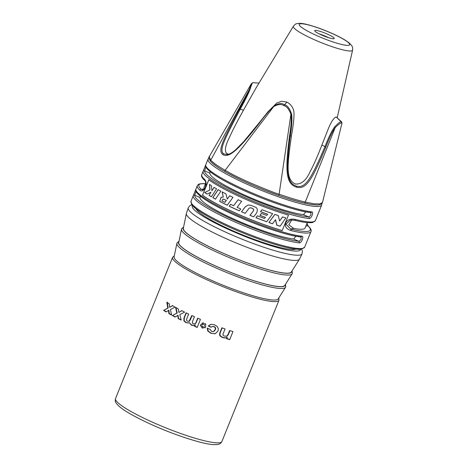 <?xml version="1.0" encoding="UTF-8"?>
<svg xmlns="http://www.w3.org/2000/svg" width="468" height="468" viewBox="0 0 468 468"><rect width="100%" height="100%" fill="white"/><g stroke="black" fill="none" stroke-linecap="round" stroke-linejoin="round"><path stroke-width="0.7" d="M303.96 202.977A1.205 0.877 -77 0 0 304.153 203.048C295.273 200.877 286.685 198.292 278.361 195.291A1.205 0.357 -70.6 0 1 278.314 195.261C257.938 187.96 240.295 180.145 225.383 171.803A1.205 0.813 -60.3 0 1 225.219 171.738A1.205 0.813 -60.3 0 1 225.12 170.311C216.52 165.163 214.59 163.794 210.729 160.214L209.26 156.645M204.235 179.045C208.88 182.69 203.808 194.033 199.76 190.125A1.205 1.117 -46.8 0 1 201.281 189.382L202.784 189.92C203.481 190.184 204.417 189.066 205.587 186.562C205.856 182.456 205.487 180.367 204.481 180.291C201.86 177.735 200.953 175.851 201.761 174.64A61.285 8.95 22 0 0 204.235 179.045A1.205 1.117 133.2 0 0 204.469 180.279M304.662 247.133L301.655 249.111C298.836 249.742 292.272 249.204 278.542 245.419C258.418 239.85 229.373 228.115 211.015 218.141C198.426 211.29 192.951 206.874 191.517 204.282L191.026 201.222A61.285 8.95 -158 0 0 238.177 229.87A61.285 8.95 -158 0 0 302.509 248.403A61.285 8.95 -158 0 0 304.662 247.133L310.928 231.631A61.285 8.95 -158 0 1 308.775 232.9A61.285 8.95 -158 0 1 290.961 230.537C281.057 227.577 285.328 217.029 295.437 219.463A1.205 0.825 104 0 1 294.43 220.206A1.205 0.825 104 0 1 294.261 220.141L290.388 220.048L294.419 220.206C303.369 222.458 309.529 223.195 312.899 222.417L315.403 220.551L321.668 205.048A61.285 8.95 -158 0 1 319.509 206.318A61.285 8.95 -158 0 1 255.183 187.779A61.285 8.95 -158 0 1 208.026 159.132L208.915 158.003M196.537 191.33A60.074 8.775 22 0 0 238.411 216.772A60.074 8.775 22 0 0 300.573 236.861C301.714 238.592 301.117 240.072 298.783 241.289A60.074 8.775 -158 0 1 234.983 220.481A60.074 8.775 -158 0 1 194.77 195.197A1.205 1.193 14.1 0 0 193.202 195.858L195.887 189.212A61.285 8.95 22 0 0 236.907 215.005A61.285 8.95 22 0 0 301.989 236.229C304.223 236.299 301.445 243.173 299.304 242.874A61.285 8.95 -158 0 1 234.222 221.651A61.285 8.95 -158 0 1 193.202 195.858L195.887 189.212A1.205 1.193 -165.9 0 0 195.84 189.364L195.835 190.669C195.934 191.149 195.957 192.775 201.866 197.32C206.768 200.936 213.888 205.066 223.213 209.711C248.771 222.563 286.141 235.702 300.901 236.954M309.149 218.509A61.285 8.95 -158 0 1 244.068 197.28A61.285 8.95 -158 0 1 203.048 171.487L205.733 164.841A1.205 1.193 -165.9 0 0 205.686 164.999L205.68 166.298C205.78 166.778 205.803 168.404 211.711 172.955C216.614 176.571 223.733 180.701 233.058 185.346C258.611 198.198 295.987 211.337 310.74 212.589A1.205 1.065 95.8 0 0 311.834 211.864C314.069 211.928 311.29 218.808 309.149 218.509A1.205 1.065 -84.2 0 0 308.628 216.924A60.074 8.775 -158 0 1 244.828 196.115A60.074 8.775 -158 0 1 204.615 170.832L205.926 167.047M210.231 171.814L209.769 173.113L204.615 170.832A1.205 1.193 14.1 0 0 203.048 171.487L205.733 164.841A61.285 8.95 22 0 0 246.753 190.634A61.285 8.95 22 0 0 311.834 211.864M282.21 230.607L288.475 215.104A61.285 8.95 22 0 1 208.769 179.776L202.504 195.285A61.285 8.95 22 0 0 282.21 230.607M301.989 236.229A1.205 1.065 95.8 0 1 300.912 236.954M299.304 242.874A1.205 1.065 -84.2 0 0 298.783 241.289L293.635 239.008A54.487 7.962 -158 0 1 236.428 220.206A54.487 7.962 -158 0 1 199.924 197.478L200.386 196.18M199.924 197.478L194.77 195.197L196.08 191.412M305.762 211.852L303.48 214.642A54.487 7.962 -158 0 1 246.273 195.84A54.487 7.962 -158 0 1 209.769 173.113M293.635 239.008L295.916 236.217M205.744 182.912L204.03 187.153A54.487 7.962 22 0 0 204.317 188.803L204.37 188.891M291.827 219.901L288.791 224.815L293.717 228.425A54.487 7.962 22 0 0 305.077 227.974L307.248 222.604M195.975 208.769A54.487 7.962 22 0 0 232.263 230.508A54.487 7.962 22 0 0 295.858 249.128M206.382 166.965A60.074 8.775 22 0 0 248.256 192.406A60.074 8.775 22 0 0 310.419 212.495C311.559 214.227 310.963 215.701 308.628 216.924L303.48 214.642M306.955 241.424L309.64 234.778M316.801 217.058L319.486 210.413M302.053 253.849L299.543 259.073A61.01 8.915 -158 0 1 299.467 259.208A61.01 8.915 -158 0 1 227.22 239.136A61.01 8.915 22 0 1 186.375 213.513A61.01 8.915 22 0 1 186.416 213.361L188.235 207.862A61.378 8.968 22 0 0 229.291 233.789A61.378 8.968 22 0 0 302.053 253.849L302.416 251.187L301.638 249.116M186.375 213.513L183.327 228.378A58.266 8.512 22 0 0 222.341 252.843A58.266 8.512 -158 0 0 291.33 272.013L299.467 259.208M183.608 227.027L181.607 228.712L178.718 242.617A57.207 8.36 22 0 0 217.017 266.637A57.207 8.36 -158 0 0 284.76 285.462L292.336 273.452L292.073 270.849M178.992 241.277L176.992 242.956L174.102 256.85A56.148 8.202 22 0 0 211.7 280.431A56.148 8.202 22 0 0 278.191 298.906L285.767 286.902L285.492 284.304M195.998 322.382L197.701 318.17A57.359 8.377 -158 0 0 200.462 319.369L197.192 327.448A57.359 8.377 -158 0 1 194.559 326.307L195.027 325.149L193.155 325.617L191.459 325.219L189.318 322.686L188.347 323.008L185.89 322.657L183.901 320.855L183.988 318.024L186.089 312.823A57.359 8.377 -158 0 0 188.662 314.057L186.633 319.129L186.638 320.475L187.504 321.224L189.101 321.259L191.798 315.52A57.359 8.377 -158 0 0 194.466 316.731L192.518 321.545L192.366 323.031L193.331 323.879L195.033 323.879L196.314 322.323L197.946 318.275M194.565 324.067L195.349 323.821L196.314 322.323M210.951 324.283L214.496 324.798L217.094 326.366L218.334 328.548L218.094 330.905L215.333 333.666L210.974 333.333L207.833 331.104L207.23 328.22A57.359 8.377 -158 0 0 210.173 329.384L211.624 331.455L213.63 331.443L214.987 329.876C215.654 328.355 215.221 327.267 213.689 326.617L212.367 326.459L211.115 327.226A57.359 8.377 -158 0 1 208.172 326.067L210.822 324.301M213.97 331.385L213.092 331.619L213.97 331.385L215.327 329.811C215.988 328.284 215.555 327.196 214.022 326.553L212.367 326.459M219.837 332.865L221.879 327.811A57.359 8.377 -158 0 0 225.044 328.934L223.096 333.76C222.674 334.883 223.131 335.667 224.447 336.112L226.799 336.135L227.963 334.614L229.63 330.49A57.359 8.377 -158 0 0 232.97 331.578L229.706 339.663A57.359 8.377 -158 0 1 226.453 338.604L226.933 337.416L224.827 337.99L222.657 337.592L220.603 336.492L219.55 335.018L219.837 332.865L220.194 332.795L222.165 327.916M227.191 336.065L226.26 336.311L227.191 336.065L228.355 334.538L229.946 330.595M201.661 327.659A57.359 8.377 -158 0 0 202.989 328.203L203.545 326.81L204.797 327.857L205.791 326.799L204.493 325.71L205.885 324.868L205.113 323.657L203.662 324.564L203.293 322.932L201.901 323.265L202.246 324.78L200.661 324.657L200.608 326.126L202.234 326.249L201.661 327.659L201.983 327.594A56.148 8.202 -158 0 0 203.054 328.039M202.234 326.249L202.55 326.19L201.983 327.594M200.608 326.126L200.924 326.067L200.977 324.599M202.55 326.19L200.924 326.067M202.246 324.78L202.562 324.722L202.217 323.201L201.901 323.265M203.609 322.873L202.217 323.201M203.662 324.564L205.434 323.599M203.545 326.81L205.113 327.799M171.522 314.818A56.148 8.202 -158 0 1 169.24 313.513L168.884 310.214L166.081 311.928A57.359 8.377 -158 0 1 163.619 310.383L168.188 307.926L167.228 302.176M172.71 305.551L169.691 307.353L169.311 303.826A57.359 8.377 -158 0 1 166.819 302.258L167.801 308.002L163.619 310.383M166.321 311.764A56.148 8.202 -158 0 1 164.028 310.302M181.128 319.855A56.148 8.202 -158 0 1 178.554 318.562L178.051 315.292L175.137 317.029A57.359 8.377 -158 0 1 172.359 315.537L177.202 313.034L175.898 307.347M182.046 310.594L178.905 312.419L178.361 308.921A57.359 8.377 -158 0 1 175.553 307.417L176.869 313.098L172.359 315.537M175.342 316.894A56.148 8.202 -158 0 1 172.71 315.473M226.933 337.416L227.325 337.346L226.845 338.534A56.148 8.202 -158 0 0 229.782 339.475M225.728 337.878L223.025 337.522L220.966 336.422L219.907 334.948L220.194 332.795M214.941 333.772L211.308 333.269L208.161 331.046L207.552 328.162M211.244 327.091A56.148 8.202 -158 0 1 208.494 326.003L211.027 324.265M195.027 325.149L195.337 325.09L194.869 326.249A56.148 8.202 -158 0 0 197.262 327.284M194.542 324.072L195.349 323.821M192.044 315.631L190.417 319.656L189.417 321.2L188.668 321.422L189.417 321.2M186.334 312.94L184.304 317.965L184.222 320.791L186.206 322.598L188.51 322.973M194.05 325.523L191.775 325.161L189.318 322.686M169.691 307.353L172.341 305.616A57.359 8.377 -158 0 0 175.02 307.125L170.457 309.57L171.586 315.116A57.359 8.377 -158 0 1 168.872 313.583L168.503 310.284M168.872 313.583L169.24 313.513M177.717 315.35L178.226 318.626A57.359 8.377 -158 0 0 181.192 320.106L179.806 314.613L184.644 312.115A57.359 8.377 -158 0 1 181.719 310.658L178.905 312.419M194.559 326.307L194.869 326.249M178.226 318.626L178.554 318.562M176.869 313.098L177.202 313.034M167.801 308.002L168.188 307.926M226.453 338.604L226.845 338.534M208.172 326.067L208.494 326.003M290.961 230.537A1.205 0.825 -76 0 0 290.681 228.998L285.919 224.149L290.388 220.048M310.928 231.631C311.752 230.443 310.846 228.559 308.207 225.974A1.205 1.117 133.2 0 0 307.833 225.746L305.826 226.126M306.879 223.511L307.833 225.746A60.074 8.775 22 0 1 290.681 228.998L293.717 228.425M226.272 200.479A60.98 8.91 22 0 1 223.996 199.333L222.932 199.134L221.92 200.854A60.98 8.91 22 0 0 224.915 202.375L226.354 200.462A60.676 8.863 22 0 1 224.078 199.315L222.932 199.134M202.504 195.285L208.851 179.835M202.621 195.261A60.98 8.91 22 0 0 282.233 230.56M275.418 219.708L276.793 225.178A60.98 8.91 22 0 0 280.086 226.219L285.843 217.942A60.98 8.91 22 0 1 282.502 216.918L279.612 221.007L278.261 215.555A60.98 8.91 22 0 1 274.833 214.402L268.889 222.522A60.98 8.91 22 0 0 272.487 223.762L275.512 219.691L276.892 225.161A60.676 8.863 22 0 0 280.116 226.173M265.297 217.357A60.98 8.91 22 0 1 259.91 215.339L261.355 213.42A60.98 8.91 22 0 0 266.737 215.42L267.579 214.291A60.98 8.91 22 0 1 260.518 211.653L261.969 209.734A60.98 8.91 22 0 0 272.668 213.654L266.701 221.75A60.98 8.91 22 0 1 255.937 217.731L257.382 215.812A60.98 8.91 22 0 0 264.455 218.486L265.385 217.339A60.676 8.863 22 0 1 259.992 215.327L261.436 213.402M250.023 207.792L251.117 207.909A60.98 8.91 22 0 0 252.597 208.517C253.644 209.073 253.884 209.869 253.317 210.904L249.947 215.344A60.98 8.91 22 0 0 253.691 216.848L256.686 212.887C257.909 209.705 257.318 207.733 254.92 206.967A60.98 8.91 22 0 1 250.906 205.323L248.151 205.031L245.267 206.809L241.506 211.788A60.98 8.91 22 0 0 245.179 213.361L248.847 208.512L250.058 207.786M233.62 205.721A60.98 8.91 22 0 1 230.607 204.3L229.221 206.195A60.98 8.91 22 0 0 239.329 210.84L240.757 208.939A60.98 8.91 22 0 1 237.124 207.324L241.617 201.322A60.98 8.91 22 0 1 238.077 199.719L233.62 205.721L238.154 199.707M219.685 201.415L221.066 197.315L223.265 197.069L222.136 191.874A60.98 8.91 22 0 0 225.974 193.881L227.267 199.099L229.689 195.741A60.98 8.91 22 0 0 232.988 197.338L227.232 205.236A60.98 8.91 22 0 1 219.685 201.415L221.159 197.297M218.135 189.68A60.98 8.91 22 0 0 220.873 191.196L215.473 199.14A60.98 8.91 22 0 1 212.846 197.654L218.135 189.68M214.116 187.346A60.98 8.91 22 0 0 216.573 188.791L211.355 196.782A60.98 8.91 22 0 1 209.02 195.361L210.98 192.26L206.979 194.056A60.98 8.91 22 0 1 204.709 192.518L209.851 189.973L209.524 184.415A60.98 8.91 22 0 0 211.477 185.702L211.94 190.751L214.116 187.346M224.915 202.375L226.354 200.462M279.612 221.007L282.608 216.895M268.889 222.522L274.927 214.385M268.983 222.505A60.676 8.863 22 0 0 272.516 223.722M255.937 217.731L256.019 217.714A60.676 8.863 22 0 0 266.731 221.715M260.518 211.653L262.051 209.717M260.606 211.641A60.676 8.863 22 0 0 267.667 214.274L266.737 215.42M264.455 218.486L265.385 217.339M256.019 217.714L257.464 215.795M251.117 207.909L250.099 207.78M251.199 207.897A60.676 8.863 22 0 0 252.621 208.476C253.697 209.032 253.954 209.834 253.393 210.887L250.029 215.327A60.676 8.863 22 0 0 253.714 216.813M241.506 211.788L245.343 206.797L248.163 205.025M241.587 211.776A60.676 8.863 22 0 0 245.203 213.326M229.221 206.195L230.689 204.282M229.297 206.177A60.676 8.863 22 0 0 239.359 210.799M227.267 199.099L229.77 195.723M223.265 197.069L222.224 191.857M219.767 201.404A60.676 8.863 22 0 0 227.261 205.195M212.846 197.654L212.934 197.636A60.676 8.863 22 0 0 215.502 199.093M212.934 197.636L218.223 189.663M204.709 192.518L209.951 189.949L209.629 184.398M204.82 192.494A60.676 8.863 22 0 0 207.055 194.021M209.02 195.361L210.98 192.26M209.12 195.343A60.676 8.863 22 0 0 211.39 196.73M211.94 190.751L214.209 187.323M334.597 126.957A1.205 0.421 37.7 0 1 335.199 127.536L305.253 202.1A1.205 0.877 -77 0 1 304.153 203.048C312.372 204.832 317.509 205.388 319.545 204.715C323.283 203.305 321.902 203.054 322.493 202.439L319.972 203.943L314.01 203.773L305.253 202.1C295.244 199.555 291.669 198.473 279.109 194.238C276.331 193.553 266.69 189.745 250.193 182.824C232.146 174.681 228.413 172.072 225.12 170.311L273.692 106.581C278.097 104.153 281.443 103.837 283.725 105.639C286.463 106.055 288.867 108.915 290.932 114.221C291.628 118.925 291.149 126.255 289.505 136.223C284.62 173.265 286.609 183.737 296.332 187.124C305.902 189.692 311.53 181.239 325.816 147.151C329.437 137.75 332.561 131.21 335.199 127.536C338.885 123.991 341.002 122.487 341.558 123.043L341.973 123.183L341.622 121.855L336.082 116.883C333.807 117.989 331.379 121.551 328.793 127.565L321.908 144.998C317.462 156.517 313.554 165.35 310.173 171.493C306.236 180.426 301.281 184.591 295.302 183.988C285.568 179.507 287.253 165.543 291.441 135.831C293.056 126.892 293.91 119.925 293.992 114.923C294.255 109.196 291.915 104.926 286.966 102.106L281.654 101.246L276.758 103.036L267.842 111.91L273.675 106.078C278.343 103.299 281.882 102.837 284.292 104.703C287.153 105.165 289.581 108.266 291.576 114.011C292.289 118.925 291.839 126.354 290.213 136.305C285.41 173.441 287.516 183.134 296.314 186.083C304.92 188.51 310.372 180.835 324.927 146.747C328.6 137.387 331.824 130.794 334.597 126.957C338.428 122.99 340.634 121.282 341.225 121.832L341.622 121.855M251.24 83.86L249.333 89.487C247.695 93.629 244.425 100.105 239.528 108.909C222.084 141.734 217.813 150.485 222.762 154.522C228.361 158.061 236.943 152.024 259.506 122.932C265.502 114.865 270.235 109.413 273.692 106.581A1.205 0.45 52.8 0 1 273.675 106.078M258.991 83.082L252.966 82.719A1.205 1.164 -100.7 0 0 252.685 82.742L252.966 82.719C252.55 82.21 251.562 84.456 250 89.464A1.205 0.491 -159.5 0 0 249.333 89.487L210.729 160.214A1.205 1.141 -42.8 0 0 210.816 161.595M337.229 117.608L352.591 50.152A31.941 4.668 -158 0 1 314.683 39.862A31.941 4.668 22 0 1 293.383 26.226L256.4 87.37L243.448 110.226C236.27 123.248 232.883 129.771 229.045 138.271C225.207 145.881 224.447 151 226.769 153.621L228.717 154.288M250 89.464C248.309 93.811 245.051 100.392 240.219 109.214C222.932 142.213 219.176 150.351 223.704 153.908L227.495 154.627C230.133 153.925 232.894 152.246 235.778 149.602L243.576 141.763L259.301 122.622L259.506 122.932M259.319 122.616L267.842 111.91L259.319 122.616M291.576 114.011L290.932 114.221L279.109 194.238A1.205 0.357 -70.6 0 1 278.366 195.296C257.932 187.972 240.219 180.127 225.231 171.744C219.276 168.486 214.473 165.11 210.834 161.612C208.792 158.775 208.266 157.119 209.254 156.657L251.228 83.877L252.691 82.737M327.19 34.041A10.565 1.544 -158 0 1 334.251 38.516A10.565 1.544 -158 0 1 321.721 35.077A10.565 1.544 22 0 1 314.66 30.601A10.565 1.544 22 0 1 327.19 34.041M328.77 37.75A10.565 1.544 22 0 0 326.178 36.533A10.565 1.544 22 0 0 319.129 33.86M313.209 204.703A60.074 8.775 -158 0 1 257.88 187.428A60.074 8.775 -158 0 1 211.542 162.337M199.76 190.125A61.285 8.95 -158 0 1 197.285 185.714L195.87 189.218M295.437 219.463A61.285 8.95 22 0 0 313.25 221.82A61.285 8.95 22 0 0 315.403 220.551M204.317 188.803L201.281 189.382A60.074 8.775 22 0 1 205.417 183.725M300.982 249.034A60.074 8.775 -158 0 1 240.16 231.806A60.074 8.775 -158 0 1 191.611 203.516M192.488 205.587A58.365 8.529 22 0 0 231.262 230.701A58.365 8.529 22 0 0 300.579 249.257M183.485 227.606A58.506 8.547 22 0 0 222.277 252.855A58.506 8.547 22 0 0 291.757 271.346M181.473 229.156A59.693 8.722 22 0 0 221.44 254.223A59.693 8.722 22 0 0 292.126 273.862M178.875 241.845A57.453 8.395 22 0 0 216.953 266.649A57.453 8.395 22 0 0 285.182 284.801M176.857 243.389A58.64 8.564 22 0 0 216.122 268.012A58.64 8.564 22 0 0 285.556 287.305M210.939 281.596A57.359 8.377 22 0 0 278.963 300.269L221.908 441.488A57.359 8.377 -158 0 1 153.884 422.815A57.359 8.377 -158 0 1 115.543 398.514L172.598 257.295A57.359 8.377 22 0 0 210.939 281.596M191.459 325.219L191.775 325.161M193.155 325.617L193.465 325.558M185.89 322.657L186.206 322.598M183.901 320.855L184.222 320.791M183.988 318.024L184.304 317.965M190.102 319.714L190.417 319.656M224.827 337.99L225.207 337.919M222.657 337.592L223.025 337.522M220.603 336.492L220.966 336.422M219.55 335.018L219.907 334.948M227.963 334.614L228.355 334.538M213.689 326.617L214.022 326.553M210.974 333.333L211.308 333.269M207.833 331.104L208.161 331.046M214.987 329.876L215.327 329.811M283.725 105.639L286.966 102.106M289.505 136.223L291.441 135.831M325.816 147.151L321.908 144.998M341.558 123.043A1.205 1.164 79.3 0 0 341.225 121.832L336.082 116.883M243.448 110.226L239.528 108.909M296.314 186.083A1.205 0.638 106.7 0 1 296.332 187.124M223.704 153.908A1.205 1.012 125.1 0 0 222.762 154.522M331.484 33.228A27.167 3.966 -158 0 1 348.689 45.302A27.167 3.966 -158 0 1 317.421 35.896A27.167 3.966 22 0 1 300.216 23.821A27.167 3.966 22 0 1 331.484 33.228M191.026 201.222L193.337 195.501M201.761 174.64L203.176 171.136M205.715 164.853L208.026 159.132M205.446 183.661L199.801 183.848L198.333 184.468L197.285 185.714M191.827 204.75L189.809 205.709L188.235 207.862M278.811 297.929L278.963 300.269M221.908 441.488C220.329 443.857 219.942 444.711 213.32 444.6C203.656 444.278 176.688 435.837 153.44 425.43C144.273 421.358 136.428 417.438 129.899 413.665C125.365 411.039 121.855 408.669 119.369 406.557C114.806 402.246 114.999 401.275 115.543 398.514M188.341 323.008L188.645 322.949M174.336 255.721L172.598 257.295M306.944 223.353L308.207 225.974M321.82 203.633L321.668 205.048M253.165 82.707L259.009 83.058M322.493 202.439L341.973 123.183M352.591 50.152C352.86 48.181 352.515 46.595 351.562 45.402L349.151 42.892L345.173 40.137C341.564 37.937 337.059 35.638 331.654 33.24C319.866 27.94 305.896 23.605 300.901 23.4C295.671 23.254 295.331 24.055 293.383 26.226"/></g></svg>
